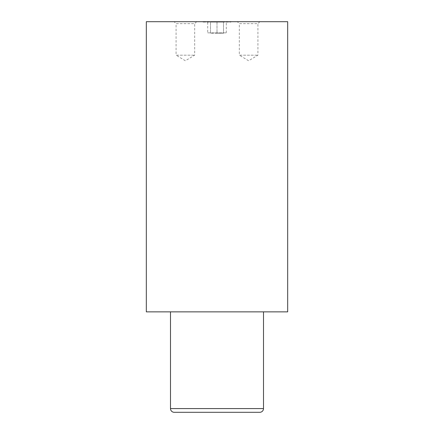 <?xml version="1.0" encoding="UTF-8"?>
<svg xmlns="http://www.w3.org/2000/svg" width="434" height="434" viewBox="0 0 434 434"><rect width="100%" height="100%" fill="white"/><g stroke="black" fill="none" stroke-linecap="round" stroke-linejoin="round"><path stroke-width="0.33" stroke-dasharray="2.17 1.63" d="M207.702 32.859L226.298 32.859L207.702 32.859L207.702 21.7L226.298 21.7L207.702 21.7M226.298 32.859L226.298 21.7M203.052 22.074L230.948 22.074L203.052 22.074L203.052 21.7L230.948 21.7L203.052 21.7M230.948 22.074L230.948 21.7M196.635 21.7L194.682 23.653L176.079 23.653L176.079 55.178L194.682 55.178L176.079 55.178L185.378 60.765L194.682 55.178L194.682 23.653L176.079 23.653L174.126 21.7L196.635 21.7L174.126 21.7M259.874 21.7L257.921 23.653L239.318 23.653L239.318 55.178L257.921 55.178L239.318 55.178L248.622 60.765L257.921 55.178L257.921 23.653L239.318 23.653L237.365 21.7L259.874 21.7L237.365 21.7M170.502 311.862L263.498 311.862L170.502 311.862M287.682 21.7L146.318 21.7M174.218 412.3L259.782 412.3M287.682 311.862L146.318 311.862M217 22.074L223.51 22.074L210.49 22.074L217 22.074L217 33.234L223.51 33.234L223.51 22.074L223.51 33.234L210.49 33.234L217 33.234L217 22.074M210.49 33.234L210.49 22.074L210.49 33.234M263.498 408.578L170.502 408.578"/><path stroke-width="0.65" d="M170.502 311.862L170.502 408.578A3.722 3.722 0 0 0 174.218 412.3L259.782 412.3A3.722 3.722 0 0 0 263.498 408.578L263.498 311.862M146.318 311.862L287.682 311.862L287.682 21.7L146.318 21.7L146.318 311.862M170.502 408.578L263.498 408.578"/></g></svg>
